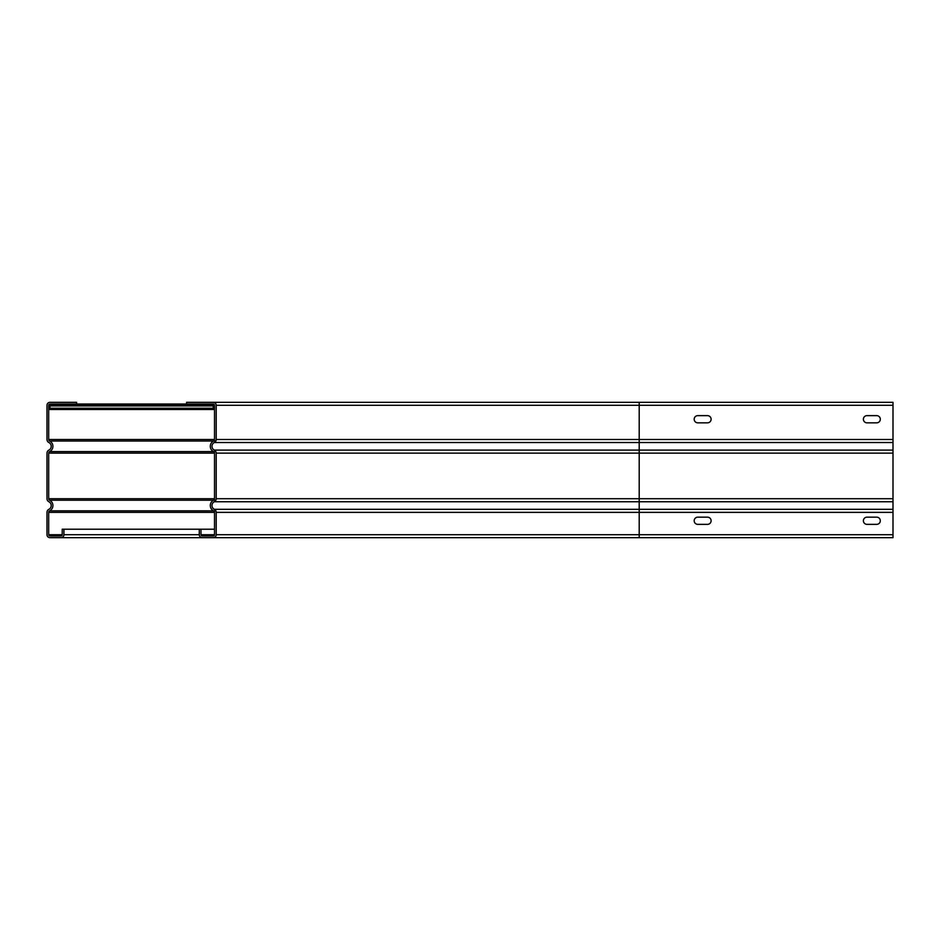 <?xml version="1.0" encoding="UTF-8"?>
<svg xmlns="http://www.w3.org/2000/svg" width="940" height="940" viewBox="0 0 940 940"><rect width="100%" height="100%" fill="white"/><g stroke="black" fill="none" stroke-linecap="round" stroke-linejoin="round"><path stroke-width="1.41" d="M214.508 409.511L213.239 409.511L213.239 408.242L214.508 408.242M214.508 405.281L213.239 405.281L213.239 408.242L49.961 408.242L49.961 405.281L213.239 405.281L213.239 404.012A1.269 1.269 0 0 1 214.508 405.281L214.508 439.497A1.692 1.692 0 0 1 213.568 441.013A5.922 5.922 0 0 0 213.568 451.611A1.692 1.692 0 0 1 214.508 453.127L214.508 498.717A1.692 1.692 0 0 1 213.568 500.233A5.922 5.922 0 0 0 213.568 510.831A1.692 1.692 0 0 1 214.508 512.347L214.508 534.719A1.269 1.269 0 0 1 213.239 535.988L202.241 535.988A1.269 1.269 0 0 1 200.972 534.719L200.972 529.22L214.508 529.22M213.239 409.511L49.961 409.511L49.961 408.242M49.961 405.281L49.961 404.012L213.239 404.012L186.59 404.012L186.59 402.32L893 402.32L893 537.68L60.959 537.68A2.961 2.961 0 0 0 63.92 534.719L63.92 529.22L62.228 529.22L62.228 534.719A1.269 1.269 0 0 1 60.959 535.988L49.961 535.988A1.269 1.269 0 0 1 48.692 534.719L48.692 512.347A1.692 1.692 0 0 1 49.632 510.831A5.922 5.922 0 0 0 49.632 500.233A1.692 1.692 0 0 1 48.692 498.717L48.692 453.127A1.692 1.692 0 0 1 49.632 451.611A5.922 5.922 0 0 0 49.632 441.013A1.692 1.692 0 0 1 48.692 439.497L48.692 405.281A1.269 1.269 0 0 1 49.961 404.012L76.61 404.012L76.61 402.32L49.961 402.32A2.961 2.961 0 0 0 47 405.281L47 439.497A3.384 3.384 0 0 0 48.88 442.529A4.23 4.23 0 0 1 48.88 450.096A3.384 3.384 0 0 0 47 453.127L47 498.717A3.384 3.384 0 0 0 48.88 501.748A4.23 4.23 0 0 1 48.88 509.315A3.384 3.384 0 0 0 47 512.347L47 534.719A2.961 2.961 0 0 0 49.961 537.68L60.959 537.68M866.986 524.356A3.596 3.596 0 0 1 863.39 520.76A3.596 3.596 0 0 1 866.986 517.164L876.715 517.164A3.596 3.596 0 0 1 880.31 520.76A3.596 3.596 0 0 1 876.715 524.356L866.986 524.356A3.596 3.596 0 0 1 863.39 520.76A3.596 3.596 0 0 1 866.986 517.164M707.514 517.164A3.596 3.596 0 0 1 711.11 520.76A3.596 3.596 0 0 1 707.514 524.356L697.786 524.356A3.596 3.596 0 0 1 694.19 520.76A3.596 3.596 0 0 1 697.786 517.164L707.514 517.164A3.596 3.596 0 0 1 711.11 520.76A3.596 3.596 0 0 1 707.514 524.356M63.92 529.22L200.972 529.22M707.514 415.645A3.596 3.596 0 0 1 711.11 419.24A3.596 3.596 0 0 1 707.514 422.836L697.786 422.836A3.596 3.596 0 0 1 694.19 419.24A3.596 3.596 0 0 1 697.786 415.645L707.514 415.645A3.596 3.596 0 0 1 711.11 419.24A3.596 3.596 0 0 1 707.514 422.836M876.715 415.645A3.596 3.596 0 0 1 880.31 419.24A3.596 3.596 0 0 1 876.715 422.836L866.986 422.836A3.596 3.596 0 0 1 863.39 419.24A3.596 3.596 0 0 1 866.986 415.645L876.715 415.645A3.596 3.596 0 0 1 880.31 419.24A3.596 3.596 0 0 1 876.715 422.836M893 534.719L639.2 534.719L639.2 537.68L213.239 537.68A2.961 2.961 0 0 0 216.2 534.719L216.2 512.347A3.384 3.384 0 0 0 214.32 509.315A4.23 4.23 0 0 1 214.32 501.748A3.384 3.384 0 0 0 216.2 498.717L216.2 453.127A3.384 3.384 0 0 0 214.32 450.096A4.23 4.23 0 0 1 214.32 442.529A3.384 3.384 0 0 0 216.2 439.497L216.2 405.281A2.961 2.961 0 0 0 213.239 402.32M213.239 537.68L202.241 537.68A2.961 2.961 0 0 1 199.28 534.719L199.28 529.22M697.786 422.836A3.596 3.596 0 0 1 694.19 419.24A3.596 3.596 0 0 1 697.786 415.645M866.986 422.836A3.596 3.596 0 0 1 863.39 419.24A3.596 3.596 0 0 1 866.986 415.645M876.715 517.164A3.596 3.596 0 0 1 880.31 520.76A3.596 3.596 0 0 1 876.715 524.356M697.786 524.356A3.596 3.596 0 0 1 694.19 520.76A3.596 3.596 0 0 1 697.786 517.164M214.508 405.916L49.961 405.916M48.692 512.347L214.508 512.347M62.228 534.719L48.692 534.719M199.28 534.719L63.92 534.719M214.508 439.497L48.692 439.497M49.632 441.013L215.836 441.013M49.632 451.611L215.836 451.611M49.632 500.233L215.836 500.233M49.632 510.831L215.836 510.831M214.508 498.717L48.692 498.717M48.692 453.127L214.508 453.127M216.2 512.347L639.2 512.347L639.2 501.748L214.32 501.748M893 509.315L214.32 509.315M893 439.497L639.2 439.497L639.2 405.281L893 405.281M893 450.096L639.2 450.096L639.2 439.497L216.2 439.497M216.2 405.281L639.2 405.281L639.2 402.32M216.2 534.719L639.2 534.719L639.2 512.347L893 512.347M893 501.748L639.2 501.748L639.2 498.717L216.2 498.717M893 498.717L639.2 498.717L639.2 453.127L893 453.127M893 442.529L214.32 442.529M216.2 453.127L639.2 453.127L639.2 450.096L214.32 450.096M214.508 534.719L200.972 534.719"/></g></svg>
